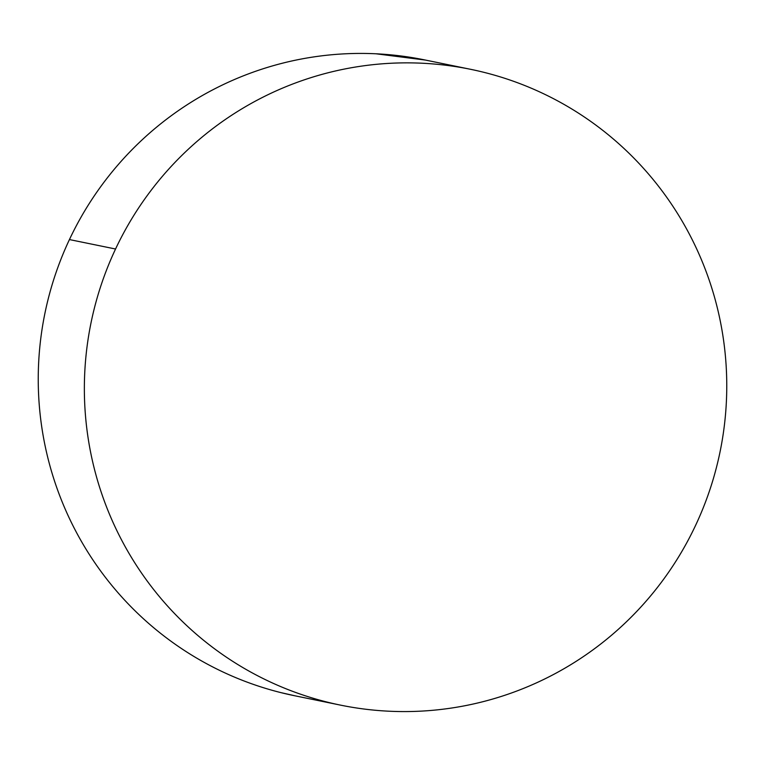 <?xml version="1.0" encoding="UTF-8"?>
<svg xmlns="http://www.w3.org/2000/svg" width="765" height="765" viewBox="0 0 765 765"><rect width="100%" height="100%" fill="white"/><g stroke="black" fill="none" stroke-linecap="round" stroke-linejoin="round"><path stroke-width="1.15" d="M115.553 249.007A324.494 321.061 -78.4 0 1 470.599 69.309A324.494 321.061 -78.4 0 1 695.567 525.431A324.494 321.061 -78.4 0 1 340.521 705.129A324.494 321.061 -78.4 0 1 115.553 249.007L69.433 239.569L115.553 249.007C124.618 229.739 135.453 211.542 148.066 194.415C160.669 177.289 174.812 161.558 190.475 147.234C206.139 132.9 223.026 120.248 241.147 109.271C259.259 98.293 278.259 89.199 298.13 81.998C318.011 74.788 338.379 69.605 359.254 66.45C380.119 63.285 401.09 62.214 422.146 63.227C443.212 64.241 463.963 67.31 484.408 72.455C504.852 77.6 524.599 84.705 543.638 93.779C562.686 102.854 580.654 113.727 597.57 126.388C614.477 139.039 629.987 153.249 644.111 169.008C658.235 184.767 670.695 201.769 681.491 220.024C692.287 238.269 701.209 257.413 708.266 277.456C715.313 297.499 720.362 318.049 723.403 339.115C726.444 360.172 727.419 381.343 726.329 402.62C725.239 423.887 722.112 444.857 716.929 465.531C711.756 486.196 704.632 506.162 695.567 525.431C686.501 544.699 675.667 562.897 663.054 580.023C650.451 597.149 636.317 612.88 620.654 627.204C604.991 641.529 588.094 654.18 569.982 665.168C551.861 676.145 532.861 685.23 512.99 692.44C493.109 699.65 472.741 704.833 451.866 707.988C431.001 711.144 410.03 712.225 388.974 711.211C367.908 710.197 347.157 707.118 326.712 701.983C306.268 696.839 286.521 689.734 267.482 680.659C248.434 671.584 230.466 660.711 213.559 648.051C196.643 635.39 181.133 621.18 167.009 605.431C152.885 589.672 140.425 572.66 129.629 554.415C118.833 536.16 109.911 517.016 102.854 496.973C95.807 476.939 90.758 456.38 87.717 435.323C84.676 414.257 83.701 393.095 84.791 371.819C85.881 350.542 89.008 329.572 94.191 308.907C99.364 288.242 106.488 268.276 115.553 249.007M469.481 69.079L424.479 59.871A324.494 321.061 101.6 0 0 69.433 239.569A324.494 321.061 101.6 0 0 294.401 695.691L339.517 704.919M295.52 695.921L280.592 692.545C260.148 687.4 240.401 680.295 221.362 671.221C202.314 662.146 184.346 651.273 167.43 638.612C150.523 625.961 135.013 611.751 120.889 595.992C106.765 580.233 94.305 563.231 83.509 544.976C72.713 526.731 63.791 507.587 56.734 487.544C49.687 467.501 44.638 446.951 41.597 425.885C38.556 404.828 37.581 383.657 38.671 362.38C39.761 341.114 42.888 320.143 48.071 299.469C53.244 278.804 60.368 258.838 69.433 239.569C78.499 220.301 89.333 202.103 101.946 184.977C114.549 167.851 128.683 152.12 144.346 137.796C160.009 123.471 176.906 110.82 195.018 99.833C213.139 88.855 232.139 79.77 252.01 72.56C271.891 65.35 292.259 60.167 313.134 57.012C333.999 53.856 354.97 52.775 376.026 53.789L425.483 60.081"/></g></svg>
